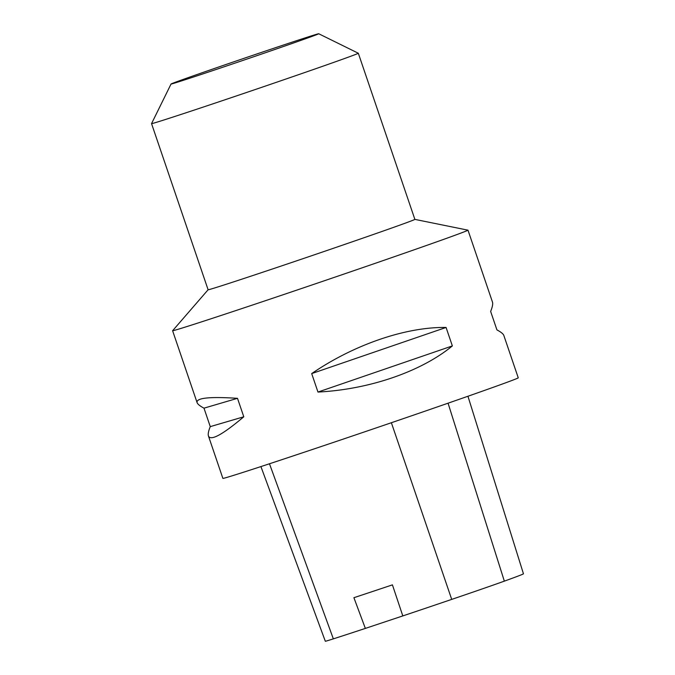 <?xml version="1.0" encoding="UTF-8"?>
<svg xmlns="http://www.w3.org/2000/svg" width="675" height="675" viewBox="0 0 675 675"><rect width="100%" height="100%" fill="white"/><g stroke="black" fill="none" stroke-linecap="round" stroke-linejoin="round"><path stroke-width="1.01" d="M172.758 330.556A156.009 1.637 -18.8 0 0 172.597 330.699A156.009 1.637 -18.8 0 0 281.078 295.431A156.009 1.637 -18.8 0 0 446.892 238.216A156.009 1.637 -18.8 0 0 467.977 230.141A156.009 1.637 -18.8 0 0 467.775 230.124M318.718 33.75A78.005 0.818 161.2 0 1 245.143 59.67A78.005 0.818 161.2 0 1 171.037 84.029A78.005 0.818 161.2 0 1 181.575 79.996A78.005 0.818 161.2 0 1 264.111 51.519A78.005 0.818 161.2 0 1 318.718 33.75L358.307 53.232A109.207 1.148 161.2 0 1 358.315 53.241L414.872 219.383L467.868 230.15A155.933 1.637 161.2 0 1 320.819 281.964A155.933 1.637 161.2 0 1 172.69 330.632L208.102 289.761M260.921 466.577L325.316 641.25A61.602 0.641 -18.8 0 0 333.349 638.862A151.31 1.586 -18.8 0 0 365.352 628.408L353.911 597.696A152.137 1.595 161.2 0 0 392.42 584.862L402.806 615.921A151.31 1.586 -18.8 0 0 451.71 599.392A61.602 0.641 -18.8 0 0 504.343 581.141A151.31 1.586 -18.8 0 0 523.454 573.792L467.944 396.25M402.806 615.921L365.352 628.408M208.457 436.025C210.743 441.121 222.522 434.708 243.785 416.787L237.499 398.326C209.52 396.52 196.045 397.938 197.075 402.578C197.615 404.139 199.918 406.004 203.985 408.164L210.262 426.625C208.457 431.072 207.849 434.202 208.457 436.025L222.877 478.381A156.009 1.637 -18.8 0 0 331.358 443.112A156.009 1.637 -18.8 0 0 497.163 385.898A156.009 1.637 -18.8 0 0 518.257 377.823L503.837 335.475C503.288 333.914 500.985 332.049 496.927 329.889L490.641 311.428C492.455 306.982 493.054 303.851 492.455 302.029L467.977 230.141M446.074 327.459C405.886 326.818 353.945 344.647 311.69 373.596L317.967 392.057C369.2 389.467 421.141 371.63 452.36 345.921L446.074 327.459L311.69 373.596M317.967 392.057L452.36 345.921M203.985 408.164L237.499 398.326M210.262 426.625L243.785 416.787M414.872 219.383A109.207 1.148 161.2 0 1 311.858 255.656A109.207 1.148 161.2 0 1 208.111 289.769L151.546 123.626A109.207 1.148 161.2 0 1 151.554 123.609A109.207 1.148 161.2 0 0 255.302 89.513A109.207 1.148 161.2 0 0 358.315 53.241M504.343 581.141L448.057 403.194M333.349 638.862L269.468 463.767M451.71 599.392L391.373 422.727M197.075 402.578L172.597 330.699M171.037 84.029L151.554 123.609"/></g></svg>
